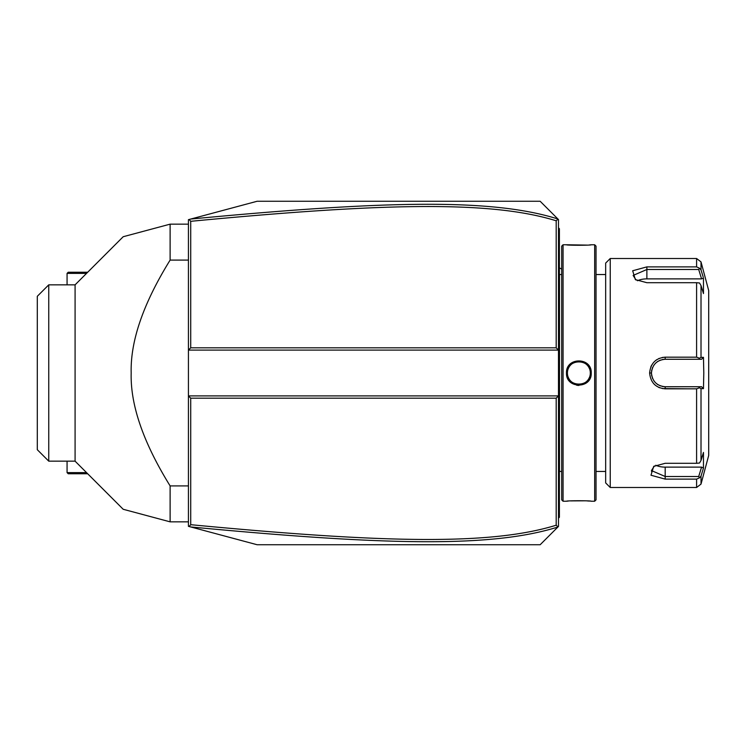 <?xml version="1.0" encoding="UTF-8"?>
<svg xmlns="http://www.w3.org/2000/svg" width="746" height="746" viewBox="0 0 746 746"><rect width="100%" height="100%" fill="white"/><g stroke="black" fill="none" stroke-linecap="round" stroke-linejoin="round"><path stroke-width="1.12" d="M190.724 347.813L188.43 350.098L188.43 219.669L257.128 201.261L540.16 201.261L558.484 219.576L558.484 395.902L188.43 395.902L188.43 350.098L558.484 350.098L556.19 347.813L556.19 220.788C491.577 200.739 386.111 202.67 190.724 221.31L190.724 347.813L556.19 347.813M188.43 395.902L188.43 526.331L189.12 526.517L190.724 524.69C385.673 543.265 491.213 545.326 556.19 525.212L556.19 398.187L190.724 398.187L188.43 395.902M556.19 398.187L558.484 395.902L558.484 526.424L540.16 544.739L257.128 544.739L189.12 526.517M557.98 219.082L556.19 220.788M557.98 526.918L556.19 525.212M190.696 526.946C386.633 545.559 492.285 547.685 557.896 527.012M190.724 398.187L190.724 524.69M189.12 219.483L190.724 221.31M557.896 218.988C492.658 198.38 387.081 200.376 190.696 219.054M558.484 473.617L559.397 473.533L559.397 516.344L558.484 517.267L559.397 516.344L559.397 517.267L558.484 518.181M559.397 473.533L559.397 460.245L558.484 460.151M558.484 285.849L559.397 285.755L559.397 460.245M559.397 285.755L559.397 272.467L558.484 272.383M558.484 227.819L559.397 228.733L559.397 272.467M559.397 229.656L558.484 228.733L559.397 229.656M559.491 274.547L561.691 274.537L561.691 471.463L559.491 471.453L559.491 274.547A4.579 4.579 0 0 1 559.397 273.614M559.491 471.453A4.579 4.579 0 0 0 559.397 472.386M563.062 501.237L563.062 244.763L561.691 246.143L561.691 499.857L563.062 501.237L566.494 501.237C565.785 500.575 591.96 500.575 591.233 501.237L590.711 501.181M563.062 244.763L566.494 244.763C565.766 245.425 591.942 245.425 591.233 244.763L594.665 244.763L594.665 501.237L591.233 501.237M591.233 373C591.951 389.076 565.776 389.076 566.494 373C565.776 356.924 591.951 356.924 591.233 373L590.31 373C591.028 387.771 566.699 387.771 567.417 373C566.699 358.229 591.028 358.229 590.31 373A11.451 11.451 0 0 1 590.291 373.699M576.742 385.272L578.943 385.458M589.527 501.079L586.962 500.892M585.517 500.808L570.681 500.892M568.182 501.079L567.016 501.181M566.867 369.997L566.494 373L567.417 373A11.451 11.451 0 0 0 567.436 373.699M566.494 244.763L586.99 245.108M589.536 244.921L590.711 244.819M594.665 244.763L596.035 246.143L596.035 499.857L594.665 501.237M610.237 487.492L610.237 258.508L605.659 263.086L605.659 482.914L610.237 487.492L696.596 487.492L696.596 479.118L665.19 479.118L696.596 479.118L699.506 477.804L701.016 476.079L701.016 484.098L696.596 487.492M696.596 388.825L699.506 387.78L701.016 388.638L701.016 460.441L703.469 452.44L703.469 468.078L701.576 467.127L698.704 476.498L665.19 476.498L665.19 479.118L650.988 475.23L653.683 466.399L665.19 463.294L696.596 463.294L696.596 388.825L665.19 388.825C655.79 387.929 650.596 382.651 649.617 373C650.605 363.339 655.799 358.061 665.19 357.175L662.224 357.465M653.766 383.752L654.792 384.777M658.718 387.398L659.539 387.743M662.355 388.563L688.092 388.825M701.016 460.441L699.506 463.024L696.596 463.294M688.092 357.175L665.19 357.175L696.596 357.175L696.596 282.706L699.506 282.976L701.016 285.559L701.016 357.362L703.469 357.353L703.795 373L703.469 388.647L701.576 386.736L698.704 386.736L699.506 387.78M698.704 386.736L665.19 386.736C656.872 385.934 652.293 381.355 651.454 373C652.293 364.645 656.872 360.066 665.19 359.264L701.576 359.264L665.19 359.264A13.736 13.736 0 0 0 664.416 359.283M659.324 358.341L658.727 358.602M656.853 359.637L655.641 360.505M651.64 365.195L650.782 367.004M696.596 282.706L646.875 282.706L635.359 279.601L632.673 270.761L646.875 266.881L696.596 266.881L696.596 258.508L610.237 258.508M701.576 467.127L665.19 467.127L665.19 476.498L651.454 470.577L654.41 465.952M651.454 470.717L651.79 472.031M698.704 476.498L699.506 477.804M703.469 468.078L701.016 476.079M701.902 272.794L701.016 269.921L701.016 261.902L708.7 290.567L708.7 455.433L701.016 484.098M703.469 388.647L701.016 388.638M701.576 386.736L665.19 386.736A13.736 13.736 0 0 1 664.406 386.717M663.623 386.652A13.736 13.736 0 0 1 662.066 386.381M660.527 385.924A13.736 13.736 0 0 1 659.781 385.635M658.354 384.917A13.736 13.736 0 0 1 657.664 384.498M657.571 384.432A13.736 13.736 0 0 1 657.012 384.041M655.781 383.006A13.736 13.736 0 0 1 655.212 382.437M654.177 381.206A13.736 13.736 0 0 1 653.71 380.553M652.573 378.436A13.736 13.736 0 0 1 652.274 377.69M651.817 376.161A13.736 13.736 0 0 1 651.547 374.595M651.472 373.793A13.736 13.736 0 0 1 651.472 372.207M651.547 371.405A13.736 13.736 0 0 1 651.817 369.839M652.274 368.31A13.736 13.736 0 0 1 652.573 367.564M653.71 365.447A13.736 13.736 0 0 1 654.177 364.794M655.212 363.563A13.736 13.736 0 0 1 655.781 362.994M657.012 361.959A13.736 13.736 0 0 1 657.543 361.586M657.674 361.502A13.736 13.736 0 0 1 658.354 361.083M659.79 360.365A13.736 13.736 0 0 1 660.536 360.076M662.066 359.619A13.736 13.736 0 0 1 663.632 359.348M701.016 357.362L699.506 358.22L696.596 357.175M703.469 357.353L701.576 359.264M698.704 359.264L699.506 358.22M636.086 280.048L633.13 275.433L646.875 269.502L698.704 269.502L699.506 268.196L696.596 266.881M703.152 276.897L701.016 269.921L699.506 268.196M698.704 269.502L701.576 278.873L703.469 277.922L703.469 293.56L701.016 285.559M637.448 280.748A13.736 6.873 180 0 1 646.875 278.873L701.576 278.873M665.19 467.127A13.736 6.873 0 0 1 655.771 465.252M590.226 374.399A11.451 11.451 0 0 1 590.123 375.089M589.965 375.779A11.451 11.451 0 0 1 589.778 376.46M589.545 377.122A11.451 11.451 0 0 1 588.603 379.015M588.212 379.611A11.451 11.451 0 0 1 587.783 380.171M587.326 380.712A11.451 11.451 0 0 1 586.832 381.215M586.309 381.691A11.451 11.451 0 0 1 585.759 382.139M585.181 382.549A11.451 11.451 0 0 1 583.959 383.248M583.325 383.547A11.451 11.451 0 0 1 582.663 383.798M581.992 384.013A11.451 11.451 0 0 1 581.311 384.181M580.612 384.311A11.451 11.451 0 0 1 579.912 384.404M579.213 384.442A11.451 11.451 0 0 1 578.514 384.442M577.805 384.404A11.451 11.451 0 0 1 577.106 384.311M576.416 384.181A11.451 11.451 0 0 1 575.735 384.013M575.063 383.798A11.451 11.451 0 0 1 574.401 383.547M573.767 383.248A11.451 11.451 0 0 1 572.536 382.549M571.968 382.139A11.451 11.451 0 0 1 571.408 381.691M570.886 381.215A11.451 11.451 0 0 1 570.401 380.712M569.935 380.171A11.451 11.451 0 0 1 569.515 379.611M569.123 379.015A11.451 11.451 0 0 1 568.182 377.122M567.948 376.46A11.451 11.451 0 0 1 567.753 375.779M567.603 375.089A11.451 11.451 0 0 1 567.501 374.399M590.31 373A11.451 11.451 0 0 0 590.291 372.301M590.226 371.601A11.451 11.451 0 0 0 590.123 370.911M589.965 370.221A11.451 11.451 0 0 0 589.778 369.54M589.545 368.878A11.451 11.451 0 0 0 588.603 366.985M588.212 366.389A11.451 11.451 0 0 0 587.783 365.829M587.326 365.288A11.451 11.451 0 0 0 586.832 364.785M586.309 364.309A11.451 11.451 0 0 0 585.759 363.861M585.181 363.451A11.451 11.451 0 0 0 583.959 362.752M583.325 362.453A11.451 11.451 0 0 0 582.663 362.202M581.992 361.987A11.451 11.451 0 0 0 581.311 361.819M580.612 361.689A11.451 11.451 0 0 0 579.912 361.596M579.213 361.558A11.451 11.451 0 0 0 578.514 361.558M577.805 361.596A11.451 11.451 0 0 0 577.106 361.689M576.416 361.819A11.451 11.451 0 0 0 575.735 361.987M575.063 362.202A11.451 11.451 0 0 0 574.401 362.453M573.767 362.752A11.451 11.451 0 0 0 572.536 363.451M571.958 363.861A11.451 11.451 0 0 0 571.408 364.309M570.886 364.785A11.451 11.451 0 0 0 570.401 365.288M569.935 365.829A11.451 11.451 0 0 0 569.515 366.389M569.123 366.985A11.451 11.451 0 0 0 568.182 368.878M567.948 369.54A11.451 11.451 0 0 0 567.753 370.221M567.603 370.911A11.451 11.451 0 0 0 567.501 371.601M567.436 372.301A11.451 11.451 0 0 0 567.417 373M86.536 472.61L67.065 472.61L67.065 461.159M87.674 473.757L68.212 473.757L67.065 472.61M87.674 272.243L68.212 272.243L67.065 273.39L86.536 273.39M67.065 273.39L67.065 284.841M188.43 224.154L170.116 224.154L123.193 236.724L170.116 224.154L123.193 236.724L170.116 224.154L170.116 260.093C143.279 303.482 130.298 341.118 131.184 373C130.298 404.882 143.279 442.518 170.116 485.907L188.43 485.907M170.116 260.093L188.43 260.093M188.43 521.846L170.116 521.846L123.193 509.276L170.116 521.846L123.193 509.276L170.116 521.846L170.116 485.907M48.751 284.841L37.3 296.293L37.3 449.707L48.751 461.159L48.751 284.841L75.085 284.841L75.085 461.159L123.193 509.276M559.397 492.071L558.484 492.071L559.397 492.071M559.397 482.867L558.484 482.867M559.397 450.901L558.484 450.901M559.397 295.099L558.484 295.099M559.397 263.133L558.484 263.133M559.397 253.929L558.484 253.929M665.19 388.825L665.19 386.736M649.617 373L651.454 373M665.19 357.175L665.19 359.264M646.875 266.881L646.875 278.873M561.691 269.12A27.481 27.481 0 0 0 559.397 267.926M596.035 274.537L605.659 274.537L596.035 274.547M605.659 471.453L596.035 471.453M701.016 261.902L696.596 258.508M75.085 284.841L123.193 236.724M48.751 461.159L75.085 461.159"/></g></svg>
